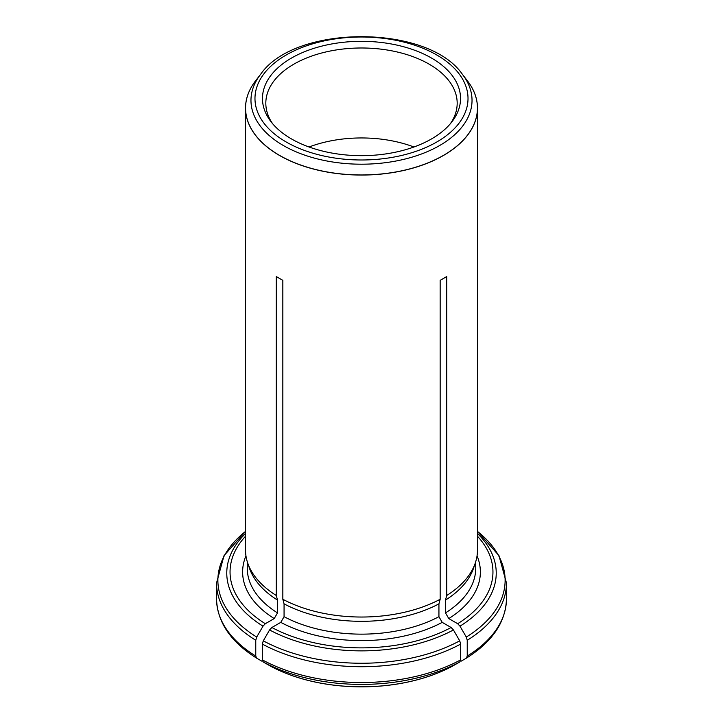 <?xml version="1.0" encoding="UTF-8"?>
<svg xmlns="http://www.w3.org/2000/svg" width="723" height="723" viewBox="0 0 723 723"><rect width="100%" height="100%" fill="white"/><g stroke="black" fill="none" stroke-linecap="round" stroke-linejoin="round"><path stroke-width="1.08" d="M467.79 81.31A115.978 66.959 180 0 1 468.233 81.898A115.978 66.959 180 0 1 477.478 108.098A115.978 66.959 180 0 1 405.883 169.959A115.978 66.959 180 0 1 279.494 155.445A115.978 66.959 180 0 1 245.522 108.098L245.522 550.067A115.978 66.959 0 0 0 247.618 562.756A115.978 66.959 0 0 0 276.276 595.481L277.505 600.072A114.234 65.956 0 0 1 249.327 567.862L247.618 562.756M247.266 561.626L247.266 568.188A114.234 65.956 0 0 0 277.505 612.896L277.505 600.072M277.505 612.896L274.225 618.572L265.323 623.714L263.009 626.163L256.719 637.044L255.761 640.271L255.761 656.077L256.719 658.201L261.988 661.238M255.761 656.077A144.971 83.696 180 0 1 216.529 598.816C217.225 622.051 230.61 641.834 256.683 658.174L256.719 658.201M467.239 640.271A144.971 83.696 0 0 0 506.471 583.018L506.471 598.816A144.971 83.696 180 0 1 467.239 656.077L467.239 640.271L466.281 637.044L459.991 626.163L457.677 623.714L448.775 618.572L445.495 612.896L445.495 600.072L446.724 595.481A115.978 66.959 0 0 0 475.382 562.756A115.978 66.959 0 0 0 477.478 550.067L477.478 108.098M445.495 600.072A114.234 65.956 0 0 0 473.673 567.862L475.382 562.756M467.239 656.077L466.281 658.201L461.012 661.238M506.471 598.816C505.775 622.051 492.39 641.834 466.317 658.174L466.281 658.201M440.162 599.277L438.933 603.859A114.234 65.956 0 0 1 284.067 603.859L282.838 599.277A115.978 66.959 0 0 0 440.162 599.277L440.162 280.352L446.724 276.566L440.162 280.352M245.522 108.098A115.978 66.959 180 0 1 254.767 81.898A115.978 66.959 180 0 1 255.21 81.31M284.067 603.859L284.067 616.683A114.234 65.956 0 0 0 438.933 616.683L442.214 622.367L451.116 627.501L453.429 629.95L459.72 640.831L460.678 644.066L460.678 659.864L459.72 661.988L452.462 666.163M460.678 659.864A144.971 83.696 180 0 1 262.322 659.864L263.28 661.988L270.538 666.163M449.345 667.79A133.357 77 180 0 1 441.202 671.586A133.357 77 180 0 1 281.798 671.586A133.357 77 180 0 1 273.656 667.79M291.477 138.924A99.033 57.171 0 0 0 451.902 121.835A99.033 57.171 0 0 0 361.5 41.319A99.033 57.171 0 0 0 271.098 121.835A99.033 57.171 0 0 0 291.477 138.924M438.933 616.683L438.933 603.859M284.067 616.683L280.786 622.367L271.884 627.501L269.571 629.95L263.28 640.831L262.322 644.066A144.971 83.696 0 0 0 460.678 644.066M262.322 659.864L262.322 644.066M309.046 146.995A95.68 55.237 180 0 1 413.954 146.995M450.293 123.814A95.68 55.237 0 0 0 457.18 103.235A95.68 55.237 0 0 0 361.5 47.989A95.68 55.237 0 0 0 265.82 103.235A95.68 55.237 0 0 0 272.707 123.814M276.276 595.481L276.276 276.566L282.838 280.352L276.276 276.566M282.838 599.277L282.838 280.352M446.724 595.481L446.724 276.566M245.956 555.842A118.879 68.631 0 0 0 274.225 618.572M245.522 536.249A131.45 75.897 0 0 0 265.323 623.714M216.529 598.816L216.529 583.018A144.971 83.696 0 0 0 255.761 640.271M245.522 533.493A134.731 77.786 0 0 0 263.009 626.163M245.522 531.432A143.615 82.91 0 0 0 256.719 637.044M445.495 612.896A114.234 65.956 0 0 0 475.734 568.188L475.734 561.626M448.775 618.572A118.879 68.631 0 0 0 477.044 555.842M457.677 623.714A131.45 75.897 0 0 0 477.478 536.249M459.991 626.163A134.731 77.786 0 0 0 477.478 533.493M466.281 637.044A143.615 82.91 0 0 0 477.478 531.432M260.596 74.342A110.529 63.814 0 0 0 283.344 145.513A110.529 63.814 0 0 0 424.184 152.951A110.529 63.814 0 0 0 462.404 74.342C428.161 24.148 294.839 24.148 260.596 74.342L255.662 80.705A115.933 66.932 0 0 0 279.521 155.364A115.933 66.932 0 0 0 427.248 163.163A115.933 66.932 0 0 0 467.338 80.705L468.233 81.898M452.616 666.082A133.574 77.117 180 0 1 270.384 666.082M286.181 141.979A106.516 61.491 0 0 0 464.383 114.415A106.516 61.491 0 0 0 333.936 39.096A106.516 61.491 0 0 0 286.181 141.979M280.786 622.367A118.879 68.631 0 0 0 442.214 622.367M271.884 627.501A131.45 75.897 0 0 0 451.116 627.501M459.72 661.988A143.615 82.91 180 0 1 263.28 661.988M269.571 629.95A134.731 77.786 0 0 0 453.429 629.95M263.28 640.831A143.615 82.91 0 0 0 459.72 640.831M245.522 531.414L224.058 555.589L216.529 583.018M477.478 531.414L498.942 555.589L506.471 583.018M255.662 80.705L254.767 81.898M452.571 666.109L441.202 671.586M270.429 666.109L281.798 671.586M462.404 74.342L467.338 80.705"/></g></svg>
